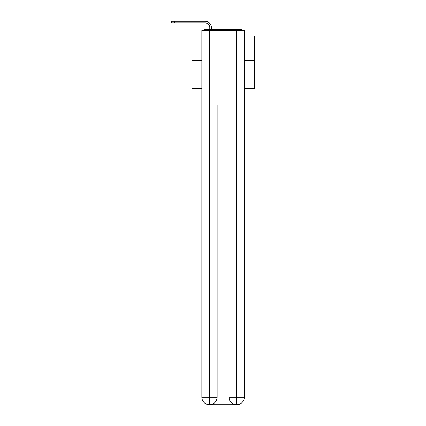 <?xml version="1.0" encoding="UTF-8"?>
<svg xmlns="http://www.w3.org/2000/svg" width="426" height="426" viewBox="0 0 426 426"><rect width="100%" height="100%" fill="white"/><g stroke="black" fill="none" stroke-linecap="round" stroke-linejoin="round"><path stroke-width="0.64" d="M244.3 88.645L254.285 88.645L254.285 35.965L244.3 35.965M201.86 60.806L191.876 60.806L191.876 35.965L201.86 35.965M191.876 60.806L191.876 88.645L201.86 88.645M242.394 30.225A2.497 2.497 0 0 0 240.743 29.602L205.417 29.602A2.497 2.497 0 0 0 203.766 30.225M254.285 60.806L244.3 60.806M205.417 29.602L209.784 29.602L209.784 27.605A4.681 4.681 0 0 0 205.103 22.924A4.681 4.681 0 0 1 209.784 27.605A4.681 4.681 0 0 0 205.103 22.924A4.681 4.681 0 0 1 209.784 27.605A4.681 4.681 0 0 0 205.103 22.924A4.681 4.681 0 0 1 209.784 27.605A4.681 4.681 0 0 0 205.103 22.924A4.681 4.681 0 0 1 209.784 27.605A4.681 4.681 0 0 0 205.103 22.924A4.681 4.681 0 0 1 209.784 27.605A4.681 4.681 0 0 0 205.103 22.924A4.681 4.681 0 0 1 209.784 27.605A4.681 4.681 0 0 0 205.103 22.924A4.681 4.681 0 0 1 209.784 27.605A4.681 4.681 0 0 0 205.103 22.924A4.681 4.681 0 0 1 209.784 27.605A4.681 4.681 0 0 0 205.103 22.924A4.681 4.681 0 0 1 209.784 27.605A4.681 4.681 0 0 0 205.103 22.924A4.681 4.681 0 0 1 209.784 27.605A4.681 4.681 0 0 0 205.103 22.924A4.681 4.681 0 0 1 209.784 27.605A4.681 4.681 0 0 0 205.103 22.924A4.681 4.681 0 0 1 209.784 27.605A4.681 4.681 0 0 0 205.103 22.924A4.681 4.681 0 0 1 209.784 27.605A4.681 4.681 0 0 0 205.103 22.924A4.681 4.681 0 0 1 209.784 27.605A4.681 4.681 0 0 0 205.103 22.924A4.681 4.681 0 0 1 209.784 27.605A4.681 4.681 0 0 0 205.103 22.924A4.681 4.681 0 0 1 209.784 27.605M211.408 29.602L211.408 27.605L211.408 29.602L211.408 27.605L211.408 29.602L211.408 27.605L211.408 29.602L211.408 27.605L211.408 29.602L211.408 27.605L211.408 29.602L211.408 27.605L211.408 29.602L211.408 27.605L211.408 29.602L211.408 27.605L211.408 29.602L211.408 27.605L211.408 29.602L211.408 27.605L211.408 29.602L211.408 27.605L211.408 29.602L211.408 27.605L211.408 29.602L211.408 27.605L211.408 29.602L211.408 27.605L211.408 29.602L211.408 27.605L211.408 29.602L211.408 27.605L211.408 29.602L213.341 29.602M232.814 29.602L240.743 29.602M171.715 22.924L171.715 21.3L174.585 21.3L174.585 22.924L171.715 22.924L205.103 22.924M209.539 30.225L201.86 30.225L201.86 397.213A7.487 7.487 0 0 0 209.347 404.7L236.499 404.7A7.487 7.487 0 0 1 229.007 397.213L229.007 105.121L229.007 397.213C229.39 401.627 231.888 404.12 236.499 404.7L236.808 404.7A7.487 7.487 0 0 0 244.3 397.213L244.3 30.225L209.539 30.225L209.539 105.121L236.622 105.121L236.622 30.225M217.148 105.121L217.148 397.213A7.487 7.487 0 0 1 209.661 404.7C214.294 404.215 216.786 401.718 217.148 397.213L217.148 105.121M229.007 397.213L236.622 397.213L236.68 404.7M201.86 397.213A7.487 7.487 0 0 0 209.347 404.7A7.487 7.487 0 0 1 201.86 397.213L209.539 397.213L209.539 404.7M211.408 27.605A6.305 6.305 0 0 0 205.103 21.3L174.585 21.3M217.148 397.213L209.539 397.213L209.539 105.121M236.622 105.121L236.622 397.213L244.3 397.213"/></g></svg>
